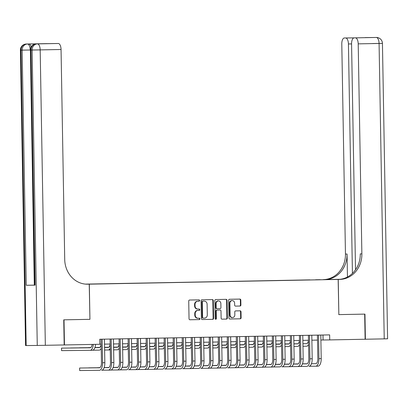 <?xml version="1.0" encoding="UTF-8"?>
<svg xmlns="http://www.w3.org/2000/svg" width="408" height="408" viewBox="0 0 408 408"><rect width="100%" height="100%" fill="white"/><g stroke="black" fill="none" stroke-linecap="round" stroke-linejoin="round"><path stroke-width="0.61" d="M199.629 300.538A0.689 0.617 89.4 0 0 199.002 299.86L189.598 300.038A0.984 0.887 89.4 0 0 188.731 301.038L189.042 318.791A0.984 0.887 89.4 0 0 189.944 319.765L199.344 319.586A0.689 0.617 89.4 0 0 199.318 318.204L198.104 318.225A3.157 2.83 89.4 0 1 198.084 318.225A3.157 2.83 89.4 0 1 195.218 315.124L195.192 313.645A3.157 2.83 89.4 0 1 197.967 310.437L199.186 310.411A0.689 0.617 89.4 0 0 199.16 309.029L197.941 309.055A3.157 2.83 89.4 0 0 197.941 309.055A3.157 2.83 89.4 0 1 195.055 305.954L195.029 304.47A3.157 2.83 89.4 0 1 197.809 301.262L199.022 301.242A0.689 0.617 89.4 0 0 199.629 300.538M197.906 309.055L197.498 309.06A3.157 2.83 89.4 0 1 197.482 309.06A3.157 2.83 89.4 0 1 194.611 305.959L194.585 304.475A3.157 2.83 89.4 0 1 197.365 301.267L198.579 301.247A0.689 0.617 89.4 0 0 198.619 299.865M189.868 319.76L198.9 319.591A0.689 0.617 89.4 0 0 198.941 318.209M198.064 318.225L197.661 318.23A3.157 2.83 89.4 0 0 197.661 318.23A3.157 2.83 89.4 0 1 194.774 315.129L194.749 313.65A3.157 2.83 89.4 0 1 197.523 310.442L198.742 310.417A0.689 0.617 89.4 0 0 198.778 309.04M315.629 279.75L320.265 279.679L315.629 279.75M240.026 306.036A0.984 0.887 89.4 0 0 240.893 305.031L240.807 300.053A0.984 0.887 89.4 0 0 239.914 299.084L229.464 299.278A0.984 0.887 89.4 0 0 228.597 300.283L228.908 318.036A0.984 0.887 89.4 0 0 229.801 319.005L240.251 318.806A0.984 0.887 89.4 0 0 241.118 317.806L241.011 311.788A0.984 0.887 89.4 0 0 240.118 310.82L235.64 310.906A0.984 0.887 89.4 0 0 234.773 311.906L234.824 314.889A2.637 2.366 89.4 0 1 232.489 317.572A2.637 2.366 89.4 0 1 230.092 314.981L229.888 303.292A2.637 2.366 89.4 0 1 232.223 300.609A2.637 2.366 89.4 0 1 234.62 303.205L234.656 305.153A0.984 0.887 89.4 0 0 235.559 306.122L239.583 306.041A0.984 0.887 89.4 0 0 240.45 305.036L240.363 300.059A0.984 0.887 89.4 0 0 239.537 299.09M338.762 314.614L364.681 314.119L365.119 339.242L329.735 339.91L329.649 334.886L99.751 339.247L99.838 344.275L64.454 344.944L64.015 319.826L89.933 319.331L89.321 284.167L338.15 279.444L338.854 314.609L338.237 279.444L339.772 279.414A25.123 22.542 89.4 0 0 361.87 253.863L358.204 43.86A6.028 2.662 -91.1 0 0 355.439 37.862L375.192 37.48A6.028 2.662 88.9 0 1 375.192 37.48A6.028 2.662 88.9 0 1 375.202 37.48A6.028 5.411 89.4 0 1 375.238 37.48A6.028 6.028 0 0 0 375.192 37.48M213.287 300.574A0.984 0.887 89.4 0 0 212.384 299.605L201.945 299.804A0.984 0.887 89.4 0 0 201.073 300.808L201.384 318.561A0.984 0.887 89.4 0 0 202.281 319.53L212.731 319.331A0.984 0.887 89.4 0 0 213.598 318.327L213.287 300.574L212.843 300.579A0.984 0.887 89.4 0 0 212.017 299.61M222.013 319.153A0.984 0.887 89.4 0 1 221.121 318.184L220.993 310.983A0.984 0.887 89.4 0 0 220.096 310.014L217.127 310.07A0.984 0.887 89.4 0 0 216.26 311.075L216.388 318.572A0.689 0.617 89.4 0 1 215.149 318.592L214.838 300.543A0.984 0.887 89.4 0 1 215.704 299.543L226.144 299.345A0.984 0.887 89.4 0 1 227.047 300.314L227.358 318.067A0.984 0.887 89.4 0 1 226.491 319.071L222.018 319.153A0.984 0.887 89.4 0 1 222.013 319.153L222.018 319.153M219.652 310.019L220.096 310.014A0.984 0.887 89.4 0 0 220.091 310.014L219.647 310.019A0.984 0.887 89.4 0 0 219.647 310.019L216.684 310.075A0.984 0.887 89.4 0 0 215.817 311.08L215.944 318.577L216.388 318.572M85.425 284.111L338.15 279.444M89.321 284.167L86.807 284.192M309.942 279.965L91.285 284.09M309.937 279.863L86.246 284.172M85.787 284.141L91.264 284.039M45.339 345.306L37.266 345.438L32.11 50.026L31.003 50.041A6.028 5.411 89.4 0 1 36.307 43.906A6.028 2.662 -91.1 0 0 36.297 43.906L37.648 43.88A6.028 2.662 88.9 0 1 37.648 43.88A6.028 2.662 88.9 0 1 37.658 43.88L58.288 43.498A6.028 2.662 88.9 0 1 61.052 49.501L40.183 49.893L45.339 345.306L64.454 344.944M320.882 340.027L329.735 339.91M99.838 344.219L101.148 344.194M104.509 344.133L110.16 344.026M113.526 343.959L119.177 343.852M122.543 343.791L128.194 343.684M131.554 343.618L137.21 343.51M140.571 343.449L146.222 343.342M149.588 343.276L155.239 343.169M158.605 343.108L164.256 343M167.617 342.934L173.273 342.827M176.633 342.766L182.284 342.659M185.65 342.593L191.301 342.485M194.667 342.424L200.318 342.317M203.679 342.251L209.335 342.144M212.696 342.082L218.346 341.97M221.712 341.909L227.363 341.802M230.729 341.736L236.38 341.629M239.741 341.567L245.397 341.46M248.758 341.394L254.408 341.287M257.774 341.226L263.425 341.119M266.791 341.052L272.442 340.945M275.803 340.884L281.459 340.777M284.82 340.711L290.47 340.603M293.837 340.542L299.487 340.435M302.853 340.369L308.504 340.262M311.865 340.201L317.521 340.094M322.993 335.014L323.08 339.986M89.933 319.331L89.23 284.167L87.694 284.197A25.123 22.542 -90.6 0 1 87.541 284.197A25.123 22.542 -90.6 0 1 64.719 259.503L61.052 49.501M202.215 319.525L212.287 319.337A0.984 0.887 89.4 0 0 213.154 318.332L212.843 300.579M202.939 301.165A0.689 0.617 89.4 0 0 202.332 301.869L202.603 317.45A0.689 0.617 89.4 0 0 203.235 318.128L204.52 318.107A3.157 2.83 89.4 0 0 207.295 314.894L207.111 304.246A3.157 2.83 89.4 0 0 204.245 301.14A3.157 2.83 89.4 0 0 204.224 301.14L202.496 301.17A0.689 0.617 89.4 0 0 201.889 301.874L202.332 301.869M202.786 318.133L202.791 318.133A0.689 0.617 89.4 0 1 202.159 317.455L201.889 301.874M203.821 301.145A3.157 2.83 89.4 0 0 203.801 301.145A3.157 2.83 89.4 0 0 203.781 301.145L204.224 301.14M202.496 301.17L203.781 301.145M221.947 319.153L226.047 319.076A0.984 0.887 89.4 0 0 226.914 318.072L226.603 300.319A0.984 0.887 89.4 0 0 225.777 299.35M215.557 319.229A0.689 0.617 89.4 0 0 215.944 318.577M220.861 303.511A2.637 2.366 89.4 0 0 218.464 300.92A2.637 2.366 89.4 0 0 216.128 303.603L216.199 307.719A0.984 0.887 89.4 0 0 217.102 308.693L220.065 308.637A0.984 0.887 89.4 0 0 220.932 307.632L220.861 303.511M218.464 300.92L218.02 300.925A2.637 2.366 89.4 0 0 215.684 303.608L216.128 303.603M217.092 308.693L216.658 308.698A0.984 0.887 89.4 0 0 216.658 308.698A0.984 0.887 89.4 0 1 215.756 307.724L215.684 303.608M235.482 306.117L239.583 306.041M232.223 300.609L231.78 300.614A2.637 2.366 89.4 0 0 229.444 303.297L229.888 303.292M232.489 317.572L232.045 317.577A2.637 2.366 89.4 0 1 229.648 314.986L229.444 303.297M229.735 319.005L239.807 318.811A0.984 0.887 89.4 0 0 240.674 317.812L240.567 311.794A0.984 0.887 89.4 0 0 239.741 310.825M92.152 344.418A5.024 2.218 88.9 0 1 90.122 347.805A5.024 2.218 88.9 0 1 90.117 347.805L61.521 348.126L61.567 350.635L90.158 350.319A7.538 3.325 -91.1 0 0 90.173 350.319A7.538 3.325 -91.1 0 0 93.304 344.398M90.301 347.784L61.521 348.126M90.183 350.319L92.412 350.273A7.538 3.325 -91.1 0 0 92.427 350.273A7.538 3.325 -91.1 0 0 95.559 344.352M99.526 367.781L79.621 368.021L79.662 370.535L99.384 370.316A7.538 3.325 -91.1 0 0 99.394 370.316A7.538 3.325 -91.1 0 0 102.581 362.743L102.168 339.201M101.648 370.27L101.638 370.27A7.538 3.325 -91.1 0 0 101.648 370.27A7.538 3.325 -91.1 0 0 104.836 362.697L104.422 339.16M101.062 339.226L101.47 362.753A5.024 2.218 88.9 0 1 99.348 367.802A5.024 2.218 88.9 0 1 99.338 367.802L79.621 368.021M37.658 43.88L28.784 43.982A6.028 2.662 88.9 0 1 31.151 46.991M64.183 344.949L63.745 319.831L89.842 319.337M89.23 284.167L86.828 284.192M58.288 43.498L56.977 43.513A6.028 2.662 88.9 0 1 56.977 43.513A6.028 2.662 88.9 0 1 56.967 43.513L28.784 43.982M48.501 43.61A6.028 2.662 88.9 0 1 48.889 43.666M34.486 285.126L26.234 285.263L22.129 50.138L21.017 50.153A6.028 5.411 89.4 0 1 26.321 44.018A6.028 2.662 -91.1 0 0 26.316 44.018L47.185 43.625A6.028 2.662 88.9 0 1 47.185 43.625A6.028 2.662 88.9 0 1 47.195 43.625M37.266 345.438L25.556 345.566L20.4 50.153L21.017 50.153L26.178 345.566M26.234 285.263L35.108 285.161L34.486 285.166L30.381 50.041L31.003 50.041L35.108 285.161M34.981 43.865L56.967 43.513M365.293 37.587A6.028 5.411 89.4 0 0 365.257 37.587A6.028 5.411 89.4 0 0 365.216 37.592A6.028 2.662 88.9 0 1 365.216 37.592A6.028 2.662 88.9 0 1 365.211 37.592L373.85 37.505M384.234 338.88L379.078 43.467L382.444 43.391L387.6 338.803L365.39 339.237L364.951 314.114L338.854 314.609M340.078 279.307L323.355 279.597A25.123 22.542 89.4 0 0 345.454 254.046L341.792 44.044A6.028 2.662 -91.1 0 1 344.337 37.985L355.439 37.862M338.237 279.444L338.885 279.404M340.211 279.291L324.952 279.577A25.123 22.542 89.4 0 0 347.055 254.031L347.453 277.007M367.654 37.618L354.129 37.878A6.028 2.662 -91.1 0 0 354.119 37.878A6.028 2.662 -91.1 0 0 351.574 43.937L355.516 269.805M365.119 339.237L365.39 339.237M352.425 273.406L348.422 43.972A6.028 2.662 -91.1 0 0 345.658 37.97M339.772 279.414L338.176 279.429A25.123 22.542 89.4 0 0 360.274 253.883L361.87 253.863M101.148 344.362A5.024 2.218 88.9 0 1 99.139 347.636A5.024 2.218 88.9 0 1 99.129 347.636L94.87 347.682M99.317 347.616L94.875 347.662M90.525 347.713L70.538 348.009M90.484 347.733L70.538 347.953M92.805 350.217L99.175 350.146A7.538 3.325 -91.1 0 0 99.185 350.146A7.538 3.325 -91.1 0 0 101.22 348.478M104.519 344.719A7.538 3.325 -91.1 0 0 104.576 344.133M110.165 344.194A5.024 2.218 88.9 0 1 108.156 347.463A5.024 2.218 88.9 0 1 108.146 347.463L104.57 347.504M108.334 347.443L104.57 347.483M99.542 347.54L94.901 347.596M90.663 347.642L79.555 347.835M99.501 347.56L94.896 347.611M90.632 347.657L79.55 347.784M104.611 350.013L108.191 349.977A7.538 3.325 -91.1 0 0 108.202 349.977A7.538 3.325 -91.1 0 0 110.237 348.31M113.536 344.551A7.538 3.325 -91.1 0 0 113.592 343.959M119.182 344.02A5.024 2.218 88.9 0 1 117.167 347.29A5.024 2.218 88.9 0 1 117.162 347.29L113.582 347.33M117.346 347.274L113.582 347.315M108.559 347.371L104.565 347.417M99.679 347.468L94.926 347.524M90.77 347.57L88.567 347.667M108.513 347.387L104.565 347.432M99.649 347.489L94.921 347.54M90.749 347.585L88.567 347.611M113.628 349.845L117.208 349.804A7.538 3.325 -91.1 0 0 117.218 349.804A7.538 3.325 -91.1 0 0 119.253 348.136M122.553 344.377A7.538 3.325 -91.1 0 0 122.609 343.791M128.194 343.852A5.024 2.218 88.9 0 1 126.184 347.121A5.024 2.218 88.9 0 1 126.179 347.121L122.599 347.162M126.363 347.101L122.599 347.142M117.575 347.198L113.582 347.244M108.696 347.3L104.565 347.346M99.787 347.397L97.583 347.494M117.529 347.218L113.582 347.264M108.666 347.315L104.565 347.361M99.761 347.417L97.583 347.443M122.645 349.671L126.22 349.63A7.538 3.325 -91.1 0 0 126.235 349.63A7.538 3.325 -91.1 0 0 128.27 347.963M131.565 344.209A7.538 3.325 -91.1 0 0 131.626 343.618M102.031 370.214L108.401 370.143A7.538 3.325 -91.1 0 0 111.593 362.569L111.185 339.033M108.421 370.143L110.655 370.102A7.538 3.325 -91.1 0 0 110.665 370.102A7.538 3.325 -91.1 0 0 113.847 362.528L113.439 338.987M110.073 339.053L110.486 362.585A5.024 2.218 88.9 0 1 108.365 367.628A5.024 2.218 88.9 0 1 108.355 367.634L104.096 367.679M108.538 367.613L104.101 367.659M99.751 367.71L88.633 367.904M99.71 367.725L88.633 367.853M108.401 370.143A7.538 3.325 -91.1 0 0 108.411 370.143L110.665 370.102M111.042 370.041L117.417 369.974A7.538 3.325 -91.1 0 0 120.61 362.401L120.202 338.859M119.682 369.929L117.428 369.969A7.538 3.325 -91.1 0 0 117.428 369.969L119.666 369.929A7.538 3.325 -91.1 0 0 119.682 369.929A7.538 3.325 -91.1 0 0 122.864 362.355L122.456 338.819M119.09 338.88L119.503 362.411A5.024 2.218 88.9 0 1 117.377 367.46A5.024 2.218 88.9 0 1 117.371 367.46L113.108 367.506M117.555 367.44L113.118 367.491M108.768 367.537L104.127 367.593M99.889 367.639L97.65 367.736M108.722 367.557L104.122 367.608M99.858 367.654L97.65 367.679M120.059 369.872L126.429 369.801A7.538 3.325 -91.1 0 0 126.444 369.801A7.538 3.325 -91.1 0 0 129.627 362.228L129.214 338.691M128.693 369.76L128.683 369.76A7.538 3.325 -91.1 0 0 128.693 369.76A7.538 3.325 -91.1 0 0 131.881 362.187L131.468 338.645M128.107 338.711L128.515 362.238A5.024 2.218 88.9 0 1 126.393 367.287A5.024 2.218 88.9 0 1 126.388 367.287L122.125 367.338L126.572 367.271M117.784 367.368L113.144 367.419L117.739 367.384M108.905 367.465L106.666 367.562M108.875 367.486L106.666 367.511M129.076 369.699L135.446 369.628A7.538 3.325 -91.1 0 0 138.644 362.054L138.23 338.518M137.71 369.587L135.456 369.628A7.538 3.325 -91.1 0 0 135.456 369.628L137.7 369.587A7.538 3.325 -91.1 0 0 137.71 369.587A7.538 3.325 -91.1 0 0 140.898 362.013L140.485 338.477M137.124 338.538L137.532 362.069A5.024 2.218 88.9 0 1 135.41 367.118A5.024 2.218 88.9 0 1 135.4 367.118L131.141 367.164M135.589 367.098L131.147 367.149M126.796 367.195L122.155 367.251M117.922 367.297L115.683 367.389M126.755 367.215L122.15 367.266M117.892 367.312L115.683 367.338M137.21 343.679A5.024 2.218 88.9 0 1 135.201 346.948A5.024 2.218 88.9 0 1 135.196 346.948L131.616 346.989L135.38 346.933M126.587 347.03L122.599 347.075L126.546 347.045M117.713 347.126L113.582 347.172L117.683 347.147M108.803 347.228L106.6 347.32M108.778 347.244L106.6 347.269M131.656 349.503L135.237 349.462A7.538 3.325 -91.1 0 0 135.247 349.462A7.538 3.325 -91.1 0 0 137.282 347.795M140.581 344.036A7.538 3.325 -91.1 0 0 140.638 343.449M138.093 369.531L144.463 369.459A7.538 3.325 -91.1 0 0 144.473 369.459A7.538 3.325 -91.1 0 0 147.655 361.886L147.247 338.349M146.727 369.413L144.473 369.459L146.717 369.418A7.538 3.325 -91.1 0 0 146.727 369.413A7.538 3.325 -91.1 0 0 149.909 361.845L149.501 338.303M146.135 338.37L146.549 361.896A5.024 2.218 88.9 0 1 144.427 366.945A5.024 2.218 88.9 0 1 144.417 366.945L140.158 366.996M144.6 366.93L140.163 366.976M135.813 367.027L131.172 367.078M126.934 367.124L124.695 367.22M135.772 367.042L131.167 367.093M126.903 367.144L124.695 367.169M146.227 343.51A5.024 2.218 88.9 0 1 144.218 346.78A5.024 2.218 88.9 0 1 144.208 346.78L140.632 346.82M144.396 346.759L140.632 346.8M135.604 346.856L131.616 346.902M126.725 346.958L122.599 347.004M117.82 347.055L115.617 347.152M135.563 346.877L131.616 346.922M126.694 346.973L122.599 347.019M117.795 347.075L115.617 347.101M140.673 349.33L144.254 349.289A7.538 3.325 -91.1 0 0 144.264 349.289A7.538 3.325 -91.1 0 0 146.299 347.621M149.598 343.862A7.538 3.325 -91.1 0 0 149.654 343.276M147.104 369.357L153.479 369.286A7.538 3.325 -91.1 0 0 156.672 361.712L156.264 338.176M153.5 369.286L155.729 369.245A7.538 3.325 -91.1 0 0 155.744 369.245A7.538 3.325 -91.1 0 0 158.926 361.672L158.518 338.135M155.152 338.196L155.565 361.728A5.024 2.218 88.9 0 1 153.439 366.777A5.024 2.218 88.9 0 1 153.434 366.777L149.17 366.823L153.617 366.756M144.83 366.853L140.189 366.904M135.951 366.955L133.712 367.047M144.784 366.874L140.184 366.925M135.92 366.97L133.712 366.996M153.479 369.286A7.538 3.325 -91.1 0 0 153.49 369.286L155.744 369.245M155.244 343.337A5.024 2.218 88.9 0 1 153.235 346.606A5.024 2.218 88.9 0 1 153.224 346.606L149.644 346.647M153.408 346.586L149.644 346.632M144.621 346.688L140.627 346.734M135.742 346.785L131.611 346.831M126.832 346.887L124.629 346.978M144.575 346.703L140.627 346.749M135.711 346.805L131.611 346.851M126.812 346.902L124.629 346.928M149.69 349.161L153.27 349.12A7.538 3.325 -91.1 0 0 153.281 349.12A7.538 3.325 -91.1 0 0 155.315 347.453M158.615 343.694A7.538 3.325 -91.1 0 0 158.671 343.108M156.121 369.189L162.491 369.118A7.538 3.325 -91.1 0 0 162.506 369.118A7.538 3.325 -91.1 0 0 165.689 361.544L165.276 338.008M164.756 369.072L164.745 369.072A7.538 3.325 -91.1 0 0 164.756 369.072A7.538 3.325 -91.1 0 0 167.943 361.498L167.53 337.962M164.169 338.028L164.577 361.554A5.024 2.218 88.9 0 1 162.455 366.603A5.024 2.218 88.9 0 1 162.45 366.603L158.187 366.654M162.634 366.583L158.192 366.634M153.847 366.685L149.206 366.736L153.801 366.7M144.968 366.782L142.729 366.879M144.937 366.802L142.729 366.828M164.261 343.169A5.024 2.218 88.9 0 1 162.246 346.438A5.024 2.218 88.9 0 1 162.241 346.438L158.661 346.479L162.425 346.418M153.637 346.514L149.644 346.56L153.592 346.535M144.758 346.616L140.627 346.662L144.728 346.632M135.849 346.713L133.645 346.81M135.823 346.734L133.645 346.759M158.707 348.988L162.282 348.947A7.538 3.325 -91.1 0 0 162.297 348.947A7.538 3.325 -91.1 0 0 164.332 347.279M167.627 343.521A7.538 3.325 -91.1 0 0 167.688 342.934M165.138 369.016L171.508 368.944A7.538 3.325 -91.1 0 0 174.706 361.371L174.292 337.834M171.533 368.944L173.762 368.903A7.538 3.325 -91.1 0 0 173.772 368.903A7.538 3.325 -91.1 0 0 176.96 361.33L176.547 337.793M173.186 337.855L173.594 361.386A5.024 2.218 88.9 0 1 171.472 366.435A5.024 2.218 88.9 0 1 171.462 366.435L167.204 366.481M171.651 366.415L167.209 366.466M162.858 366.512L158.217 366.562M153.984 366.614L151.745 366.705M162.817 366.532L158.212 366.583M153.954 366.629L151.745 366.654M171.508 368.944A7.538 3.325 -91.1 0 0 171.518 368.944L173.772 368.903M173.273 342.995A5.024 2.218 88.9 0 1 171.263 346.265A5.024 2.218 88.9 0 1 171.258 346.265L167.678 346.305M171.442 346.244L167.678 346.29M162.649 346.346L158.661 346.387M153.775 346.443L149.644 346.489M144.865 346.545L142.662 346.637M162.608 346.361L158.661 346.407M153.745 346.463L149.644 346.509M144.84 346.56L142.662 346.586M167.719 348.82L171.299 348.779A7.538 3.325 -91.1 0 0 171.309 348.779A7.538 3.325 -91.1 0 0 173.344 347.111M176.644 343.352A7.538 3.325 -91.1 0 0 176.7 342.761M174.155 368.847L180.525 368.776A7.538 3.325 -91.1 0 0 180.535 368.776A7.538 3.325 -91.1 0 0 183.717 361.202L183.309 337.666M182.789 368.73L182.779 368.73A7.538 3.325 -91.1 0 0 182.789 368.73A7.538 3.325 -91.1 0 0 185.971 361.156L185.564 337.62M182.197 337.686L182.611 361.213A5.024 2.218 88.9 0 1 180.489 366.262A5.024 2.218 88.9 0 1 180.479 366.262L176.22 366.313M180.662 366.241L176.225 366.292M171.875 366.343L167.234 366.394M162.996 366.44L160.757 366.537M171.834 366.358L167.229 366.41M162.965 366.46L160.757 366.481M182.289 342.822A5.024 2.218 88.9 0 1 180.28 346.096A5.024 2.218 88.9 0 1 180.27 346.096L176.695 346.137M180.458 346.076L176.695 346.117M171.666 346.173L167.678 346.219M162.787 346.275L158.661 346.321M153.882 346.372L151.679 346.469M171.625 346.193L167.678 346.234M162.756 346.29L158.661 346.336M153.857 346.392L151.679 346.412M176.735 348.646L180.316 348.605A7.538 3.325 -91.1 0 0 180.326 348.605A7.538 3.325 -91.1 0 0 182.361 346.938M185.66 343.179A7.538 3.325 -91.1 0 0 185.716 342.593M183.166 368.674L189.541 368.603A7.538 3.325 -91.1 0 0 192.734 361.029L192.326 337.493M189.562 368.603L191.791 368.562A7.538 3.325 -91.1 0 0 191.806 368.562A7.538 3.325 -91.1 0 0 194.988 360.988L194.58 337.452M191.214 337.513L191.627 361.044A5.024 2.218 88.9 0 1 189.501 366.093A5.024 2.218 88.9 0 1 189.496 366.093L185.232 366.139L189.679 366.073M180.892 366.17L176.251 366.221L180.846 366.19M172.013 366.272L169.774 366.364M171.982 366.287L169.774 366.313M189.541 368.603A7.538 3.325 -91.1 0 0 189.552 368.603L191.806 368.562M191.306 342.654A5.024 2.218 88.9 0 1 189.297 345.923A5.024 2.218 88.9 0 1 189.286 345.923L185.706 345.964L189.47 345.902M180.683 346.004L176.69 346.045M171.804 346.101L167.673 346.147M162.894 346.203L160.691 346.295M180.637 346.02L176.69 346.066M171.773 346.122L167.673 346.168M162.874 346.219L160.691 346.244M185.752 348.478L189.332 348.437A7.538 3.325 -91.1 0 0 189.343 348.437A7.538 3.325 -91.1 0 0 191.377 346.769M194.677 343.011A7.538 3.325 -91.1 0 0 194.733 342.419M192.183 368.506L198.553 368.434A7.538 3.325 -91.1 0 0 198.569 368.434A7.538 3.325 -91.1 0 0 201.751 360.861L201.338 337.319M200.818 368.388L200.807 368.388A7.538 3.325 -91.1 0 0 200.818 368.388A7.538 3.325 -91.1 0 0 204.005 360.815L203.592 337.278M200.231 337.345L200.639 360.871A5.024 2.218 88.9 0 1 198.518 365.92A5.024 2.218 88.9 0 1 198.512 365.92L194.249 365.966M198.696 365.9L194.254 365.95M189.909 366.002L185.268 366.053M181.03 366.098L178.791 366.195M189.863 366.017L185.257 366.068M180.999 366.119L178.791 366.139M200.323 342.48A5.024 2.218 88.9 0 1 198.308 345.755A5.024 2.218 88.9 0 1 198.303 345.755L194.723 345.79L198.487 345.734M189.7 345.831L185.706 345.877L189.654 345.851M180.821 345.933L176.69 345.979L180.79 345.948M171.911 346.03L169.708 346.127M171.885 346.05L169.708 346.071M194.769 348.305L198.344 348.264A7.538 3.325 -91.1 0 0 198.359 348.264A7.538 3.325 -91.1 0 0 200.394 346.596M203.689 342.837A7.538 3.325 -91.1 0 0 203.75 342.251M201.2 368.332L207.57 368.261A7.538 3.325 -91.1 0 0 210.768 360.687L210.355 337.151M207.596 368.261L209.824 368.22A7.538 3.325 -91.1 0 0 209.834 368.22A7.538 3.325 -91.1 0 0 213.022 360.647L212.609 337.11M209.248 337.171L209.656 360.703A5.024 2.218 88.9 0 1 207.534 365.752A5.024 2.218 88.9 0 1 207.524 365.752L203.266 365.798M207.713 365.731L203.271 365.777M198.92 365.828L194.279 365.879M190.046 365.93L187.808 366.022M198.88 365.849L194.274 365.9M190.016 365.945L187.808 365.971M207.57 368.261A7.538 3.325 -91.1 0 0 207.58 368.261L209.834 368.22M209.335 342.312A5.024 2.218 88.9 0 1 207.325 345.581A5.024 2.218 88.9 0 1 207.32 345.581L203.74 345.622M207.504 345.561L203.74 345.607M198.711 345.663L194.723 345.704M189.837 345.76L185.706 345.805M180.928 345.862L178.724 345.953M198.671 345.678L194.723 345.724M189.807 345.78L185.706 345.826M180.902 345.877L178.724 345.902M203.781 348.136L207.361 348.095A7.538 3.325 -91.1 0 0 207.371 348.095A7.538 3.325 -91.1 0 0 209.406 346.428M212.706 342.669A7.538 3.325 -91.1 0 0 212.762 342.077M210.217 368.164L216.587 368.093A7.538 3.325 -91.1 0 0 219.779 360.519L219.371 336.977M218.851 368.047L216.597 368.093A7.538 3.325 -91.1 0 0 216.597 368.093L218.841 368.047A7.538 3.325 -91.1 0 0 218.851 368.047A7.538 3.325 -91.1 0 0 222.034 360.473L221.626 336.937M218.26 337.003L218.673 360.529A5.024 2.218 88.9 0 1 216.551 365.578A5.024 2.218 88.9 0 1 216.541 365.578L212.282 365.624L216.725 365.558M207.937 365.655L203.296 365.711L207.896 365.675M199.058 365.757L196.819 365.854M199.028 365.772L196.819 365.798M218.351 342.139A5.024 2.218 88.9 0 1 216.342 345.413A5.024 2.218 88.9 0 1 216.332 345.413L212.757 345.449M216.52 345.392L212.757 345.433M207.728 345.489L203.74 345.535M198.849 345.586L194.723 345.637M189.944 345.688L187.741 345.785M207.687 345.51L203.74 345.55M198.818 345.607L194.723 345.653M189.919 345.709L187.741 345.729M212.798 347.963L216.378 347.922A7.538 3.325 -91.1 0 0 216.388 347.922A7.538 3.325 -91.1 0 0 218.423 346.254M221.722 342.496A7.538 3.325 -91.1 0 0 221.779 341.909M219.234 367.99L225.604 367.919A7.538 3.325 -91.1 0 0 225.614 367.919A7.538 3.325 -91.1 0 0 228.796 360.346L228.388 336.809M227.868 367.878L227.853 367.878A7.538 3.325 -91.1 0 0 227.868 367.878A7.538 3.325 -91.1 0 0 231.05 360.305L230.642 336.763M227.276 336.83L227.69 360.361A5.024 2.218 88.9 0 1 225.563 365.405A5.024 2.218 88.9 0 1 225.558 365.41L221.294 365.456M225.741 365.39L221.304 365.435M216.954 365.486L212.313 365.537M208.075 365.583L205.836 365.68M216.908 365.502L212.308 365.558M208.044 365.604L205.836 365.629M227.368 341.97A5.024 2.218 88.9 0 1 225.359 345.239A5.024 2.218 88.9 0 1 225.349 345.239L221.768 345.28L225.532 345.219M216.745 345.316L212.752 345.362L216.699 345.336M207.866 345.418L203.735 345.464L207.835 345.433M198.956 345.52L196.753 345.612M198.936 345.535L196.753 345.561M221.814 347.789L225.394 347.754A7.538 3.325 -91.1 0 0 225.405 347.754A7.538 3.325 -91.1 0 0 227.44 346.086M230.739 342.327A7.538 3.325 -91.1 0 0 230.795 341.736M228.245 367.817L234.615 367.751A7.538 3.325 -91.1 0 0 234.631 367.746A7.538 3.325 -91.1 0 0 237.813 360.177L237.4 336.636M234.641 367.746L236.869 367.705A7.538 3.325 -91.1 0 0 236.88 367.705A7.538 3.325 -91.1 0 0 240.067 360.131L239.654 336.595M236.293 336.656L236.701 360.188A5.024 2.218 88.9 0 1 234.58 365.236A5.024 2.218 88.9 0 1 234.575 365.236L230.311 365.282M234.758 365.216L230.316 365.267M225.971 365.313L221.33 365.369M217.092 365.415L214.853 365.512M225.925 365.333L221.32 365.384M217.061 365.43L214.853 365.456M236.385 341.797A5.024 2.218 88.9 0 1 234.371 345.066A5.024 2.218 88.9 0 1 234.365 345.066L230.785 345.107M234.549 345.051L230.785 345.091M225.762 345.148L221.768 345.194M216.883 345.245L212.752 345.29M207.973 345.346L205.77 345.443M225.716 345.163L221.768 345.209M216.852 345.265L212.752 345.311M207.947 345.362L205.77 345.387M230.831 347.621L234.406 347.58A7.538 3.325 -91.1 0 0 234.421 347.58A7.538 3.325 -91.1 0 0 236.456 345.913M239.751 342.154A7.538 3.325 -91.1 0 0 239.812 341.567M237.262 367.649L243.632 367.577A7.538 3.325 -91.1 0 0 243.642 367.577A7.538 3.325 -91.1 0 0 246.83 360.004L246.417 336.467M245.897 367.537L245.886 367.537A7.538 3.325 -91.1 0 0 245.897 367.537A7.538 3.325 -91.1 0 0 249.084 359.963L248.671 336.421M245.31 336.488L245.718 360.014A5.024 2.218 88.9 0 1 243.596 365.063A5.024 2.218 88.9 0 1 243.586 365.063L239.328 365.114M243.775 365.048L239.333 365.094M234.983 365.145L230.341 365.196M226.109 365.242L223.87 365.339M234.942 365.16L230.336 365.216M226.078 365.262L223.87 365.288M245.397 341.629A5.024 2.218 88.9 0 1 243.387 344.898A5.024 2.218 88.9 0 1 243.382 344.898L239.802 344.939M243.566 344.877L239.802 344.918M234.773 344.974L230.785 345.02M225.899 345.076L221.768 345.122M216.99 345.173L214.786 345.27M234.733 344.995L230.785 345.041M225.869 345.091L221.768 345.137M216.964 345.194L214.786 345.219M239.843 347.448L243.423 347.412A7.538 3.325 -91.1 0 0 243.433 347.407A7.538 3.325 -91.1 0 0 245.468 345.739M248.768 341.986A7.538 3.325 -91.1 0 0 248.824 341.394M246.279 367.475L252.649 367.404A7.538 3.325 -91.1 0 0 255.841 359.83L255.434 336.294M252.669 367.404L254.903 367.363A7.538 3.325 -91.1 0 0 254.913 367.363A7.538 3.325 -91.1 0 0 258.096 359.79L257.688 336.253M254.322 336.314L254.735 359.846A5.024 2.218 88.9 0 1 252.613 364.895A5.024 2.218 88.9 0 1 252.603 364.895L248.345 364.941L252.787 364.874M243.999 364.971L239.358 365.027M235.12 365.073L232.886 365.165M243.959 364.992L239.353 365.043M235.09 365.089L232.881 365.114M252.649 367.404A7.538 3.325 -91.1 0 0 252.659 367.404L254.913 367.363M254.414 341.455A5.024 2.218 88.9 0 1 252.404 344.724A5.024 2.218 88.9 0 1 252.394 344.724L252.583 344.709M243.79 344.806L239.802 344.852L243.749 344.821M234.911 344.903L230.785 344.949M226.006 345.005L223.803 345.097M234.881 344.923L230.785 344.969M225.981 345.02L223.803 345.046M248.86 347.279L252.44 347.239A7.538 3.325 -91.1 0 0 252.45 347.239A7.538 3.325 -91.1 0 0 254.485 345.571M257.785 341.812A7.538 3.325 -91.1 0 0 257.841 341.226M255.296 367.307L261.666 367.236A7.538 3.325 -91.1 0 0 261.676 367.236A7.538 3.325 -91.1 0 0 264.858 359.662L264.45 336.126M263.93 367.19L261.676 367.236L263.915 367.195A7.538 3.325 -91.1 0 0 263.93 367.19A7.538 3.325 -91.1 0 0 267.113 359.621L266.705 336.08M263.339 336.146L263.752 359.672A5.024 2.218 88.9 0 1 261.625 364.721A5.024 2.218 88.9 0 1 261.62 364.721L257.356 364.772M261.803 364.706L257.366 364.752M253.016 364.803L248.375 364.854M244.137 364.9L241.898 364.997M252.97 364.818L248.37 364.869M244.106 364.92L241.898 364.946M263.43 341.287A5.024 2.218 88.9 0 1 261.421 344.556A5.024 2.218 88.9 0 1 261.411 344.556L257.831 344.597M261.594 344.536L257.831 344.576M252.807 344.632L248.814 344.678M243.928 344.735L239.797 344.78L243.897 344.75M235.018 344.831L232.815 344.928M252.761 344.653L248.814 344.699M234.998 344.852L232.815 344.877M257.876 347.106L261.457 347.065A7.538 3.325 -91.1 0 0 261.467 347.065A7.538 3.325 -91.1 0 0 263.502 345.397M266.801 341.639A7.538 3.325 -91.1 0 0 266.858 341.052M264.308 367.134L270.677 367.062A7.538 3.325 -91.1 0 0 273.875 359.489L273.462 335.952M270.703 367.062L272.932 367.022A7.538 3.325 -91.1 0 0 272.942 367.022A7.538 3.325 -91.1 0 0 276.129 359.448L275.716 335.911M272.355 335.973L272.763 359.504A5.024 2.218 88.9 0 1 270.642 364.553A5.024 2.218 88.9 0 1 270.637 364.553L266.373 364.599M270.82 364.533L266.378 364.584M262.033 364.63L257.392 364.681M253.154 364.732L250.915 364.823M261.987 364.65L257.382 364.701M253.123 364.747L250.915 364.772M270.677 367.062A7.538 3.325 -91.1 0 0 270.693 367.062L272.942 367.022M272.447 341.114A5.024 2.218 88.9 0 1 270.433 344.383A5.024 2.218 88.9 0 1 270.428 344.383L266.847 344.423M270.611 344.362L266.847 344.408M261.824 344.464L257.831 344.51M252.945 344.561L248.814 344.607M244.035 344.663L241.832 344.755M261.778 344.48L257.831 344.525M252.914 344.582L248.814 344.627M244.01 344.678L241.832 344.704M266.893 346.938L270.468 346.897A7.538 3.325 -91.1 0 0 270.484 346.897A7.538 3.325 -91.1 0 0 272.519 345.229M275.813 341.47A7.538 3.325 -91.1 0 0 275.874 340.884M273.324 366.965L279.694 366.894A7.538 3.325 -91.1 0 0 279.704 366.894A7.538 3.325 -91.1 0 0 282.892 359.32L282.479 335.784M281.959 366.848L281.948 366.848A7.538 3.325 -91.1 0 0 281.959 366.848A7.538 3.325 -91.1 0 0 285.146 359.275L284.733 335.738M281.372 335.804L281.78 359.331A5.024 2.218 88.9 0 1 279.659 364.38A5.024 2.218 88.9 0 1 279.648 364.38L275.39 364.431L279.837 364.359M271.045 364.461L266.404 364.512L271.004 364.477M262.171 364.558L259.932 364.655M262.14 364.579L259.932 364.604M281.459 340.945A5.024 2.218 88.9 0 1 279.449 344.214A5.024 2.218 88.9 0 1 279.444 344.214L275.864 344.255M279.628 344.194L275.864 344.235M270.835 344.291L266.847 344.337M261.962 344.393L257.831 344.439M253.052 344.49L250.849 344.587M270.795 344.311L266.847 344.352M261.931 344.408L257.831 344.454M253.026 344.51L250.849 344.536M275.905 346.764L279.485 346.724A7.538 3.325 -91.1 0 0 279.495 346.724A7.538 3.325 -91.1 0 0 281.53 345.056M284.83 341.297A7.538 3.325 -91.1 0 0 284.886 340.711M282.341 366.792L288.711 366.721A7.538 3.325 -91.1 0 0 291.904 359.147L291.496 335.611M288.731 366.721L290.965 366.68A7.538 3.325 -91.1 0 0 290.975 366.68A7.538 3.325 -91.1 0 0 294.158 359.106L293.75 335.57M290.384 335.631L290.797 359.162A5.024 2.218 88.9 0 1 288.675 364.211A5.024 2.218 88.9 0 1 288.665 364.211L284.407 364.257M288.849 364.191L284.412 364.242M280.061 364.288L275.42 364.339M271.182 364.39L268.949 364.482M280.021 364.308L275.415 364.359M271.152 364.405L268.943 364.431M288.711 366.721A7.538 3.325 -91.1 0 0 288.721 366.721L290.975 366.68M290.476 340.772A5.024 2.218 88.9 0 1 288.466 344.041A5.024 2.218 88.9 0 1 288.456 344.041L284.881 344.082L288.645 344.02M279.852 344.123L275.864 344.163L279.811 344.138M270.973 344.219L266.847 344.265L270.943 344.24M262.069 344.321L259.865 344.413M262.043 344.337L259.865 344.362M284.922 346.596L288.502 346.555A7.538 3.325 -91.1 0 0 288.512 346.555A7.538 3.325 -91.1 0 0 290.547 344.887M293.847 341.129A7.538 3.325 -91.1 0 0 293.903 340.537M291.358 366.624L297.728 366.552A7.538 3.325 -91.1 0 0 300.92 358.979L300.512 335.442M299.992 366.506L297.738 366.552A7.538 3.325 -91.1 0 0 297.738 366.552L299.982 366.506A7.538 3.325 -91.1 0 0 299.992 366.506A7.538 3.325 -91.1 0 0 303.175 358.933L302.767 335.396M299.401 335.463L299.814 358.989A5.024 2.218 88.9 0 1 297.687 364.038A5.024 2.218 88.9 0 1 297.682 364.038L293.418 364.089M297.865 364.018L293.429 364.069M289.078 364.12L284.437 364.171M280.199 364.216L277.96 364.313M289.032 364.135L284.432 364.186M280.168 364.237L277.96 364.257M299.492 340.598A5.024 2.218 88.9 0 1 297.483 343.873A5.024 2.218 88.9 0 1 297.473 343.873L293.893 343.913M297.656 343.852L293.893 343.893M288.869 343.949L284.876 343.995M279.99 344.051L275.859 344.097M271.08 344.148L268.877 344.245M288.823 343.97L284.876 344.01M279.959 344.066L275.859 344.112M271.06 344.168L268.877 344.189M293.939 346.423L297.519 346.382A7.538 3.325 -91.1 0 0 297.529 346.382A7.538 3.325 -91.1 0 0 299.564 344.714M302.864 340.955A7.538 3.325 -91.1 0 0 302.92 340.369M300.37 366.45L306.74 366.379A7.538 3.325 -91.1 0 0 306.755 366.379A7.538 3.325 -91.1 0 0 309.937 358.805L309.524 335.269M309.004 366.338L308.994 366.338A7.538 3.325 -91.1 0 0 309.004 366.338A7.538 3.325 -91.1 0 0 312.191 358.765L311.778 335.228M308.417 335.289L308.825 358.821A5.024 2.218 88.9 0 1 306.704 363.87A5.024 2.218 88.9 0 1 306.699 363.87L302.435 363.916L306.882 363.849M298.095 363.946L293.454 363.997M289.216 364.048L286.977 364.14M298.049 363.967L293.444 364.018M289.185 364.064L286.977 364.089M308.509 340.43A5.024 2.218 88.9 0 1 306.495 343.699A5.024 2.218 88.9 0 1 306.49 343.699L302.909 343.74M306.673 343.679L302.909 343.725M297.886 343.781L293.893 343.822M289.007 343.878L284.876 343.924M280.097 343.98L277.894 344.072M297.84 343.796L293.893 343.842M288.976 343.898L284.876 343.944M280.072 343.995L277.894 344.02M302.955 346.254L306.53 346.214A7.538 3.325 -91.1 0 0 306.546 346.214A7.538 3.325 -91.1 0 0 308.581 344.546M311.875 340.787A7.538 3.325 -91.1 0 0 311.936 340.195M309.386 366.282L315.756 366.211A7.538 3.325 -91.1 0 0 318.954 358.637L318.541 335.095M315.782 366.211L318.01 366.165A7.538 3.325 -91.1 0 0 318.021 366.165A7.538 3.325 -91.1 0 0 321.208 358.591L320.795 335.055M317.434 335.121L317.842 358.647A5.024 2.218 88.9 0 1 315.721 363.696A5.024 2.218 88.9 0 1 315.71 363.696L311.452 363.742L315.899 363.676M307.107 363.778L302.466 363.829L307.066 363.793M298.233 363.875L295.994 363.972M298.202 363.895L295.994 363.916M315.756 366.211A7.538 3.325 -91.1 0 0 315.767 366.211L318.021 366.165M197.365 301.267L197.809 301.262M194.585 304.475L195.029 304.47M194.611 305.959L195.055 305.954M198.742 310.417L199.186 310.411M197.523 310.442L197.967 310.437M194.749 313.65L195.192 313.645M194.774 315.129L195.218 315.124M198.9 319.591L199.344 319.586M198.579 301.247L199.022 301.242M213.154 318.332L213.598 318.327M212.287 319.337L212.731 319.331M202.159 317.455L202.603 317.45M226.603 300.319L227.047 300.314M226.914 318.072L227.358 318.067M226.047 319.076L226.491 319.071M216.684 310.075L217.127 310.07M215.817 311.08L216.26 311.075M215.756 307.724L216.199 307.719M229.648 314.986L230.092 314.981M240.567 311.794L241.011 311.788M240.674 317.812L241.118 317.806M239.807 318.811L240.251 318.806M240.363 300.059L240.807 300.053M240.45 305.036L240.893 305.031M102.581 362.743L104.836 362.697M87.383 284.197L87.694 284.197M30.381 50L34.303 285.131M30.202 50.005A6.028 2.662 -91.1 0 0 27.433 44.008A6.028 5.411 -90.6 0 0 22.129 50.138L30.202 50.005M23.766 50.077L21.017 50.133M40.183 49.893A6.028 2.662 -91.1 0 0 37.414 43.896A6.028 5.411 -90.6 0 0 32.11 50.026L40.183 49.893M33.752 49.965L31.003 50.021M324.952 279.577L323.355 279.597M347.055 254.031L345.454 254.046M382.444 43.391A6.028 6.028 0 0 0 376.349 37.465A6.028 5.411 -90.6 0 0 376.309 37.465A6.028 2.662 88.9 0 1 379.078 43.467L358.204 43.86M351.574 43.911L348.422 43.972M380.715 43.406L372.642 43.539M375.273 37.48A6.028 5.411 89.4 0 0 375.238 37.48L376.349 37.465M366.726 37.582A6.028 6.028 0 0 0 366.364 37.577A6.028 5.411 -90.6 0 0 366.328 37.577A6.028 2.662 88.9 0 1 366.486 37.587M108.212 349.972L110.267 349.936L108.202 349.977M111.593 362.569L113.847 362.528M120.61 362.401L122.864 362.355M129.627 362.228L131.881 362.187M138.644 362.054L140.898 362.013M147.655 361.886L149.909 361.845M156.672 361.712L158.926 361.672M165.689 361.544L167.943 361.498M174.706 361.371L176.96 361.33M183.717 361.202L185.971 361.156M192.734 361.029L194.988 360.988M201.751 360.861L204.005 360.815M210.768 360.687L213.022 360.647M219.779 360.519L222.034 360.473M228.796 360.346L231.05 360.305M225.415 347.749L227.465 347.713L225.405 347.754M237.813 360.177L240.067 360.131M246.83 360.004L249.084 359.963M255.841 359.83L258.096 359.79M264.858 359.662L267.113 359.621M273.875 359.489L276.129 359.448M282.892 359.32L285.146 359.275M291.904 359.147L294.158 359.106M300.92 358.979L303.175 358.933M309.937 358.805L312.191 358.765M318.954 358.637L321.208 358.591M197.482 309.06L197.926 309.055M197.64 318.23L198.084 318.225M203.801 301.145L204.245 301.14M216.653 308.698L217.097 308.693M90.173 350.319L92.427 350.273M26.316 44.018A6.028 6.028 0 0 0 20.4 50.153M36.297 43.906A6.028 6.028 0 0 0 30.381 50.041M366.364 37.577L365.257 37.587A6.028 6.028 0 0 0 365.211 37.592M234.631 367.746L236.88 367.705"/></g></svg>

